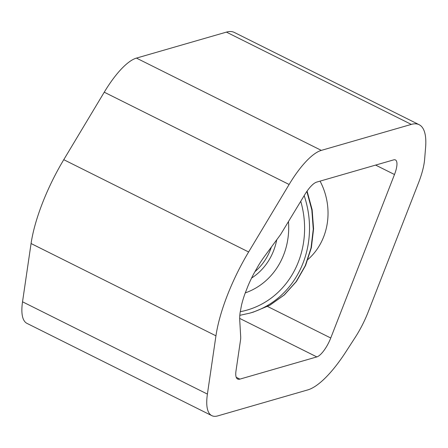 <?xml version="1.0" encoding="UTF-8"?>
<svg xmlns="http://www.w3.org/2000/svg" width="448" height="448" viewBox="0 0 448 448"><rect width="100%" height="100%" fill="white"/><g stroke="black" fill="none" stroke-linecap="round" stroke-linejoin="round"><path stroke-width="0.67" d="M304.634 194.886A23.33 7.353 -63.5 0 1 316.708 182.095L393.646 159.88A18.665 5.886 116.5 0 1 395.444 159.953A18.665 5.886 116.5 0 1 394.492 174.518L330.747 338.01A18.665 5.886 116.5 0 1 316.831 356.91L239.893 379.126A23.33 7.353 -63.5 0 1 237.647 379.036A23.33 7.353 -63.5 0 1 235.99 370.955L240.509 340.144A19.438 6.126 -63.5 0 0 240.694 336.879L240.055 325.718A1.557 0.493 116.5 0 0 240.033 325.332L239.742 320.247A50.546 15.932 -63.5 0 1 240.094 312.732L241.478 305.329A50.546 15.932 -63.5 0 1 244.882 293.922L248.097 285.678A50.546 15.932 -63.5 0 1 253.859 273.582L258.625 265.205A50.546 15.932 -63.5 0 1 264.779 256.021L269.618 249.446A1.557 0.493 116.5 0 0 269.987 248.954L280.594 234.539L304.634 194.886M368.166 312.015L418.561 182.756A46.659 14.706 116.5 0 0 424.626 159.32L425.6 147.431A81.648 25.738 116.5 0 0 419.166 124.712A81.648 25.738 116.5 0 0 411.303 124.398L321.322 150.382A62.21 19.611 116.5 0 0 289.122 184.481L248.634 251.978A93.313 29.417 116.5 0 0 215.947 335.821L207.402 394.089A62.21 19.611 116.5 0 0 211.814 415.649A62.21 19.611 116.5 0 0 217.806 415.884L307.787 389.9A81.648 25.738 116.5 0 0 345.946 351.725L355.18 337.445A46.659 14.706 116.5 0 0 368.166 312.015M419.166 124.712L234.293 32.424A81.648 25.738 116.5 0 0 226.425 32.116L136.444 58.1A62.21 19.611 116.5 0 0 104.25 92.198L63.762 159.69A93.313 29.417 116.5 0 0 31.069 243.533L22.529 301.801A62.21 19.611 116.5 0 0 26.942 323.361L211.814 415.649M307.983 259.454A62.989 57.406 -106.1 0 0 323.663 236.818A62.989 57.406 -106.1 0 0 320.062 181.126M271.37 247.072A59.326 54.068 73.9 0 1 254.957 271.65M239.893 379.126L236.225 377.294M239.691 318.405L316.831 356.91M226.425 32.116L411.303 124.398M136.444 58.1L321.322 150.382M104.25 92.198L289.122 184.481M63.762 159.69L248.634 251.978M31.069 243.533L215.947 335.821M22.529 301.801L207.402 394.089M375.603 165.088L394.492 174.518M267.568 306.471L330.747 338.01M276.73 239.792A62.261 56.745 73.9 0 1 251.58 278.062M245.286 292.891A72.705 66.265 -106.1 0 0 288.49 221.805M300.765 201.337A89.628 81.687 73.9 0 1 240.29 311.696M239.826 315.33L249.698 313.163A93.313 85.047 -106.1 0 0 304.181 195.647M307.082 191.111L312.133 209.698L313.583 228.833L311.366 247.699L305.57 265.496L296.436 281.462L284.346 294.913L269.814 305.267L253.462 312.071L269.685 305.318L284.116 295.036L296.134 281.658L305.234 265.759L311.024 248.007L313.264 229.174L311.847 210.05L306.846 191.453M253.462 312.071L249.698 313.163"/></g></svg>
